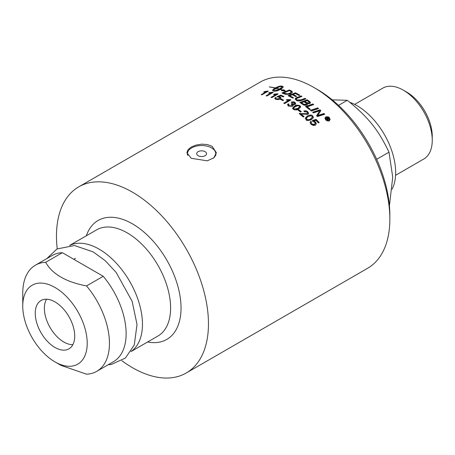 <?xml version="1.0" encoding="UTF-8"?>
<svg xmlns="http://www.w3.org/2000/svg" width="455" height="455" viewBox="0 0 455 455"><rect width="100%" height="100%" fill="white"/><g stroke="black" fill="none" stroke-linecap="round" stroke-linejoin="round"><path stroke-width="0.68" d="M305.322 118.186L307.279 115.945C310.441 114.745 312.204 114.734 312.568 115.923L313.25 116.855L313.296 117.788L311.396 119.688C307.938 120.774 306.175 120.757 306.118 119.642L305.333 117.981L305.333 118.397L307.279 116.361C307.654 115.269 309.411 115.263 312.568 116.338L313.336 117.6M306.357 118.636L306.755 119.693C308.467 120.393 309.747 120.285 310.6 119.358L312.318 117.356M311.914 116.281L310.611 115.775L308.08 116.651L306.482 117.919L306.755 119.278C309.935 120.427 308.314 119.42 309.246 119.591L310.6 118.943L312.34 117.14L311.914 116.281M327.048 119.91L327.014 119.005M325.985 118.8L327.663 117.828A106.982 61.766 60 0 1 328.061 118.237L328.874 119.176M327.219 118.294A107.477 62.051 60 0 1 327.378 118.459L328.248 118.931L327.913 118.152A107.477 62.051 -120 0 0 327.748 117.987L327.219 118.721A106.982 61.766 60 0 1 327.378 118.891L327.623 119.557M328.112 119.403L328.351 118.761L328.248 119.364L327.913 118.584M327.623 119.125L327.412 120.291A107.477 62.051 -120 0 0 326.923 119.779L327.014 118.573A107.477 62.051 -120 0 0 326.912 118.471L326.11 118.931A107.477 62.051 -120 0 0 325.717 118.522L327.663 117.396A107.477 62.051 60 0 1 328.061 117.805L328.681 118.459L328.692 119.358L327.623 119.125L327.668 119.534M328.681 118.891L328.692 119.358M327.077 119.858L327.014 118.573M327.663 117.396L327.663 117.828M319.979 109.831A107.477 62.051 60 0 1 320.838 110.599L317.766 115.502L323.949 113.494A107.477 62.051 60 0 1 324.745 114.262L317.402 116.56A107.477 62.051 -120 0 0 316.583 115.792L319.717 110.798L313.421 112.92A107.477 62.051 -120 0 0 312.625 112.226L319.979 109.831L319.979 110.246A106.982 61.766 60 0 1 320.684 110.878M312.972 112.527L319.979 110.246M319.717 110.798L316.748 115.94M317.766 115.502L317.766 115.923L323.949 113.915A106.982 61.766 60 0 1 324.409 114.364M323.949 113.494L323.949 113.915M310.748 110.622L317.749 108.301A106.982 61.766 60 0 1 318.21 108.7M317.749 107.886A107.477 62.051 60 0 1 318.557 108.586L311.209 111.009A107.477 62.051 -120 0 0 310.395 110.332L317.749 107.886L317.749 108.301M264.4 91.62L267.807 91.04A107.477 62.051 60 0 1 268.308 91.142L261.972 94.799A107.477 62.051 -120 0 0 261.198 94.646L266.135 91.796L263.65 92.058L264.4 91.62L264.4 92.007M267.807 91.04L267.807 91.432M266.135 91.842L267.688 91.5M261.744 94.754L266.135 92.217L266.135 91.796M307.188 106.817A107.477 62.051 60 0 1 310.321 109.302L309.491 109.581A107.477 62.051 -120 0 0 305.544 106.487L312.898 103.945A107.477 62.051 60 0 1 313.705 104.576L307.188 106.817L307.188 107.221A106.982 61.766 60 0 1 309.969 109.422M305.914 106.766L312.898 104.354A106.982 61.766 60 0 1 313.341 104.701M312.898 103.945L312.898 104.354M269.28 93.076L272.716 92.632A106.982 61.766 60 0 1 272.738 92.638M269.309 92.644L272.716 92.217A107.477 62.051 60 0 1 273.216 92.359L266.875 96.022A107.477 62.051 -120 0 0 266.101 95.8L271.038 92.951L268.558 93.082L269.309 92.644L269.309 93.065M272.716 92.217L272.716 92.632M266.584 95.937L271.038 93.366L271.038 92.951M307.233 103.558L307.5 104.297L306.971 105.003C305.441 105.503 304.082 105.35 302.888 104.542A107.477 62.051 -120 0 0 299.873 102.466L307.227 99.816A107.477 62.051 60 0 1 309.167 101.175L310.316 102.284L310.344 103.035L309.821 103.541L307.233 103.558L307.472 104.434M300.266 102.728L307.227 100.219A106.982 61.766 60 0 1 309.167 101.579L310.395 102.898M301.523 102.711A107.477 62.051 60 0 1 302.956 103.706L303.764 104.229L306.135 104.394L306.499 103.757L305.675 102.927A107.477 62.051 -120 0 0 304.054 101.795L301.523 102.711L301.523 103.114A106.982 61.766 60 0 1 302.956 104.11L303.764 104.633L306.135 104.798L306.465 104.093M304.89 101.499A107.477 62.051 60 0 1 306.187 102.403L309.013 103.006L309.354 102.529L308.564 101.63A107.477 62.051 -120 0 0 307.205 100.674L304.89 101.499L304.89 101.897A106.982 61.766 60 0 1 306.187 102.807C307.808 103.734 308.746 103.933 309.013 103.41L309.303 102.728M303.764 104.229L303.764 104.633M307.227 99.816L307.227 100.219M274.109 94.549L277.618 94.208A106.982 61.766 60 0 1 277.686 94.236M274.211 94.083L277.618 93.798A107.477 62.051 60 0 1 278.119 93.986L271.783 97.643A107.477 62.051 -120 0 0 271.004 97.364L275.946 94.509L273.461 94.515L274.211 94.083L274.211 94.492M277.618 93.798L277.618 94.208M271.442 97.518L275.946 94.919L275.946 94.509M295.17 99.116L295.858 98.371L301.136 96.329A106.982 61.766 60 0 1 301.54 96.568M296.239 99.395L296.922 100.288C297.001 100.919 298.361 100.902 301 100.242L305.049 98.758A106.982 61.766 60 0 1 305.47 99.036M296.922 99.89L301 99.838L305.049 98.36A107.477 62.051 60 0 1 305.862 98.894L301.551 100.464C299.015 101.192 297.263 101.135 296.29 100.305L295.141 98.911L295.858 97.973L301.136 95.925A107.477 62.051 60 0 1 301.949 96.415L296.421 98.621L296.25 99.133L296.922 100.288M301.136 95.925L301.136 96.329M297.126 97.438L297.126 97.836M305.049 98.36L305.049 98.758M275.423 97.455L276.304 97.751L275.827 98.405L276.327 98.951L279.211 98.655L279.831 98.092L279.683 97.461L276.896 96.744L280.752 95.118A107.477 62.051 60 0 1 283.892 96.494L283.152 96.921A107.477 62.051 -120 0 0 280.633 95.806L278.596 96.642L280.724 97.262L280.968 98.115L280.104 98.991L278.113 99.617L275.696 99.321L274.763 98.365L275.423 97.455L275.986 98.047M274.797 98.57L275.423 97.859M275.878 98.61L276.327 99.355L279.211 99.059L279.888 97.865M278.596 96.642L278.596 97.046L280.183 97.33L280.985 98.075M280.752 95.118L280.752 95.522A106.982 61.766 60 0 1 283.505 96.716M277.311 96.972L280.752 95.522M289.716 95.743A107.477 62.051 60 0 1 293.56 97.779L292.73 98.098A107.477 62.051 -120 0 0 288.072 95.675L295.42 92.792A107.477 62.051 60 0 1 299.839 95.169L299.003 95.487A107.477 62.051 -120 0 0 295.397 93.531L293.105 94.418A107.477 62.051 60 0 1 296.643 96.318L295.807 96.636A107.477 62.051 -120 0 0 292.269 94.748L289.716 95.743L289.716 96.147A106.982 61.766 60 0 1 293.134 97.944M293.105 94.418L293.105 94.822A106.982 61.766 60 0 1 296.216 96.477M288.527 95.897L295.42 93.195A106.982 61.766 60 0 1 299.413 95.328M295.42 92.792L295.42 93.195M282.868 100.612A107.477 62.051 -120 0 0 280.479 99.429L281.258 98.98A107.477 62.051 60 0 1 283.647 100.163L282.868 100.612M281.258 98.98L281.258 99.383A106.982 61.766 60 0 1 283.277 100.373M280.86 99.617L281.258 99.383M282.026 86.587A106.982 61.766 60 0 1 282.697 86.769L283.152 87.11M273.984 89.163L274.092 88.571A106.982 61.766 60 0 1 274.678 88.697L278.505 86.894L281.053 86.399M279.359 89.385A106.982 61.766 60 0 1 279.501 89.425L281.554 87.866L281.952 86.296L278.887 87.036L275.849 88.549A107.477 62.051 60 0 1 276.435 88.697L274.007 89.345L273.978 88.953M274.666 91.273L277.931 90.232L279.359 89.51L279.359 89.095A107.477 62.051 -120 0 0 276.395 88.293L276.538 88.213A107.477 62.051 60 0 1 279.501 89.015L279.501 89.425M280.672 89.499L280.672 89.373A107.477 62.051 60 0 1 282.771 90.067L283.772 89.737L285.603 91.193L281.326 90.545L282.578 90.13A107.477 62.051 -120 0 0 280.53 89.453L276.97 90.949L274.285 91.21A107.477 62.051 -120 0 0 273.114 90.898L272.659 90.596L273.216 89.817A106.982 61.766 60 0 1 274.081 90.022M282.362 90.613L282.578 90.13M282.578 90.409A106.982 61.766 60 0 1 282.771 90.477L283.772 90.147L284.472 90.915M272.659 90.596L273.216 89.396A107.477 62.051 60 0 1 274.382 89.68L273.785 90.659L274.416 90.903L279.359 89.095M278.665 89.47L278.665 89.885M277.931 89.817L277.931 90.232M277.186 90.135L277.186 90.545M276.441 90.403L276.441 90.818M275.719 90.625L275.719 91.04M275.036 90.795L275.036 91.21M274.416 90.903L274.416 91.233M273.785 90.659L273.785 91.074M273.216 89.396L273.216 89.817M272.898 89.754L272.898 90.175M272.693 90.079L272.693 90.499M283.772 89.737L283.772 90.147M282.771 90.067L282.771 90.477M274.007 89.345L274.092 88.151A107.477 62.051 60 0 1 274.678 88.276L278.505 86.473L281.526 86.04A107.477 62.051 60 0 1 282.697 86.353L283.198 86.888L282.97 87.485L280.672 89.373M282.697 86.353L282.697 86.769M281.526 86.04L281.526 86.331M281.11 85.984L281.11 86.387M280.581 86.001L280.581 86.416M279.962 86.092L279.962 86.507M279.262 86.251L279.262 86.666M278.505 86.473L278.505 86.894M277.721 86.757L277.721 87.178M276.919 87.087L276.919 87.508M276.128 87.462L276.128 87.883M275.377 87.86L275.377 88.281M274.678 88.276L274.678 88.697M274.092 88.151L274.092 88.571M275.849 88.549L275.849 88.839M279.501 89.015L281.554 87.451L282.026 86.513M281.986 86.786L281.986 87.195M281.827 87.098L281.827 87.514M281.554 87.451L281.554 87.866M281.173 87.826L281.173 88.242M280.701 88.219L280.701 88.634M280.138 88.623L280.138 89.032M283.141 86.655L283.141 87.07M282.97 86.478L282.97 86.888M286.724 100.14L290.364 100.089A106.982 61.766 60 0 1 290.517 100.174M286.957 99.605L290.364 99.685A107.477 62.051 60 0 1 290.864 99.969L284.529 103.626A107.477 62.051 -120 0 0 283.755 103.194L288.692 100.345L286.206 100.037L286.957 99.605L286.957 100.009M290.364 99.685L290.364 100.089M284.108 103.393L288.692 100.743L288.692 100.345M275.042 87.974A107.477 62.051 -120 0 0 269.332 86.996L269.474 86.911A107.477 62.051 60 0 1 275.184 87.895L275.042 87.974M288.197 103.82L289.073 104.229L288.572 105.02L289.067 105.714L291.683 105.782L292.218 105.025L291.046 103.996L291.803 103.655L294.266 103.945L294.686 103.353L294.214 102.716L291.934 102.671L291.302 102.119C293.156 101.687 294.339 101.761 294.84 102.341L295.648 103.262L295.522 104.058L295.05 104.474L292.901 104.644L293.23 105.52L292.525 106.311L288.419 106.083L287.554 104.661L288.197 103.82L288.8 104.508M287.554 105.059L288.197 104.223M292.901 104.644L293.225 105.56M288.612 105.224L289.067 106.117L291.683 106.186L292.184 105.253M291.302 102.523L294.84 102.745L295.67 103.734M291.507 104.189L294.266 104.349L294.647 103.564M291.803 103.655L291.803 104.053M282.447 93.19L289.295 90.391A106.982 61.766 60 0 1 291.132 91.171L292.406 92.177M283.59 92.968A107.477 62.051 60 0 1 284.551 93.366L287.623 93.861L290.426 92.968L291.166 91.586L290.347 91.125A107.477 62.051 -120 0 0 289.272 90.659L283.59 92.968L283.59 93.377A106.982 61.766 60 0 1 284.551 93.77L287.623 94.265L290.426 93.372L291.166 91.99M291.166 91.586L291.308 92.177M286.593 93.912L286.593 94.316M292.036 91.273L292.32 92.399L291.211 93.377C290.739 94.111 288.743 94.407 285.234 94.259L284.136 93.884A107.477 62.051 -120 0 0 281.941 92.985L289.295 89.988A107.477 62.051 60 0 1 291.132 90.767L292.036 91.671M289.295 89.988L289.295 90.391M293.617 108.517L294.01 109.416C294.152 110.116 295.432 109.917 297.849 108.819L299.566 106.936M295.335 106.646L293.697 107.926L294.01 109.012L297.849 108.415L299.595 106.726L299.168 106.021L297.866 105.685L295.335 106.646M292.576 108.188L294.533 106.1C295.432 105.031 297.195 104.883 299.822 105.657L300.505 106.407L300.55 107.209L298.651 109.001C297.291 110.121 295.534 110.246 293.373 109.376L292.588 108.37M292.588 108.415L294.533 106.504C296.569 105.327 298.326 105.179 299.822 106.06L300.59 107.061M298.435 110.451L298.912 110.178A106.982 61.766 60 0 1 301 111.771M298.912 109.769A107.477 62.051 60 0 1 301.295 111.6L300.516 112.049A107.477 62.051 -120 0 0 298.133 110.218L298.912 109.769L298.912 110.178M310.725 121.286L311.607 122.031L311.129 122.907L311.629 123.914L314.513 124.374L315.19 123.362L314.598 122.185L312.83 121.405L312.198 120.649L316.054 119.369A107.477 62.051 60 0 1 319.194 122.509L318.454 122.935A107.477 62.051 -120 0 0 315.935 120.404L313.899 121.047L315.486 121.997L316.31 123.732L315.406 125.176L313.415 125.517L310.998 124.289L310.065 122.492L310.725 121.286L311.379 122.264M310.077 122.708L310.725 121.707M311.152 123.123L311.629 124.34L314.513 124.801L315.167 123.572M313.899 121.047L313.899 121.468L315.486 122.423L316.299 123.942M316.054 119.369L316.054 119.79A106.982 61.766 60 0 1 318.927 122.662M312.477 120.979L316.054 119.79M300.983 114A107.477 62.051 60 0 1 304.082 116.588L303.331 117.02A107.477 62.051 -120 0 0 299.162 113.568L307.131 113.67L307.58 112.942L307.034 112.044L304.537 111.765L303.821 111.077C305.487 110.559 306.778 110.764 307.694 111.691L308.632 113.238L307.91 114.364L300.983 114L300.983 114.41A106.982 61.766 60 0 1 303.792 116.753M304.116 111.361L307.694 112.101L308.615 113.443M299.481 113.824L307.131 114.08L307.552 113.17M299.794 113.329L299.794 113.739M328.999 117.964C328.584 117.253 327.606 117.032 326.053 117.299L325.439 118.34L326.047 119.665L329.005 120.376L329.619 119.307L328.999 117.964M328.248 121.024L329.352 120.512L329.602 119.523M325.695 116.929C327.765 116.622 328.988 116.895 329.363 117.754L330.131 119.426L329.363 120.757C328.504 121.326 327.281 121.03 325.695 119.87L324.927 118.22L325.695 116.929L325.695 117.362L326.815 117.077M328.18 117.367L329.363 118.186L330.114 119.642M324.944 118.442L325.695 117.362M325.456 118.556L326.047 120.097L326.787 120.66M121.803 360.661A107.477 62.051 -120 0 0 186.209 373.015A107.477 62.051 -120 0 0 208.464 323.812A107.477 62.051 -120 0 0 161.553 215.653A107.477 62.051 -120 0 0 78.732 186.863A107.477 62.051 -120 0 0 56.471 236.06A107.477 62.051 -120 0 0 57.228 248.811M78.732 186.863L260.123 82.139A107.477 62.051 60 0 1 313.859 87.462A107.477 62.051 60 0 1 389.855 219.088A107.477 62.051 60 0 1 367.595 268.291L186.209 373.015M191.197 158.277L186.88 152.675L188 149.712L191.197 147.073L195.98 145.105L201.622 144.161L207.258 144.519L212.047 146.243L216.364 152.675L213.856 157.805L207.258 160.831L191.197 158.277M349.81 102.318A54.549 31.492 60 0 1 395.657 172.525A54.549 31.492 60 0 1 392.108 189.138M389.429 205.774L392.722 177.114L389.002 152.18C378.077 129.447 368.266 117.248 347.301 100.305L332.235 99.855M347.301 100.305L338.537 105.367M389.002 152.18L376.666 159.301M354.644 104.4L382.837 88.122A40.933 23.632 60 0 1 403.306 90.147A40.933 23.632 60 0 1 403.306 90.153A40.933 23.632 60 0 1 432.25 140.288A40.933 23.632 60 0 1 423.77 159.023L395.583 175.3M403.306 90.147L406.781 92.155L403.306 90.153M432.25 140.288L432.25 136.272A36.019 20.799 -120 0 0 406.781 92.155M62.329 252.684L103.228 276.293L86.547 285.922C66.02 282.037 52.388 274.166 45.654 262.313L62.329 252.684A61.306 35.393 -120 0 0 52.126 255.534L35.444 265.163A61.306 35.393 -120 0 0 22.75 293.23L22.75 306.067A45.58 26.316 60 0 1 54.981 287.463A45.58 26.316 60 0 1 87.212 343.286A45.58 26.316 60 0 1 54.981 361.89A45.58 26.316 60 0 1 22.75 306.067M54.981 361.89L60.976 365.354L86.547 374.198A61.306 35.393 -120 0 0 96.75 371.348L113.431 361.719A61.306 35.393 -120 0 0 103.228 276.293M205.103 151.674A4.925 2.844 180 0 1 204.232 156.093A4.925 2.844 180 0 1 196.964 154.609A4.925 2.844 180 0 1 201.11 150.855A4.925 2.844 180 0 1 202.128 150.855A4.925 2.844 180 0 1 205.103 151.674M187.796 155.36A14.128 8.156 180 0 1 187.494 153.682A14.128 8.156 180 0 1 196.213 146.146A14.128 8.156 180 0 1 211.609 147.915A14.128 8.156 180 0 1 215.75 153.682A14.128 8.156 180 0 1 213.372 158.209M216.057 154.552A14.742 8.514 0 0 0 215.75 153.841M187.494 153.841A14.742 8.514 0 0 0 187.25 154.381M72.84 344.68A27.516 15.885 60 0 1 44.374 308.331A27.516 15.885 60 0 1 46.586 299.208M35.245 313.285A27.909 16.113 60 0 1 41.337 300.334A27.909 16.113 60 0 1 62.733 308.2A27.909 16.113 60 0 1 74.717 336.069A27.909 16.113 60 0 1 69.24 348.661A27.909 16.113 60 0 1 47.627 341.58A27.909 16.113 60 0 1 35.245 313.285M389.855 219.088L389.855 215.079A102.563 59.213 -120 0 0 317.334 89.47L313.859 87.462M96.75 371.348A61.306 35.393 -120 0 0 109.45 343.286A61.306 35.393 -120 0 0 86.547 285.922M45.654 262.313A61.306 35.393 -120 0 0 35.444 265.163M69.78 245.41A61.306 35.393 60 0 1 99.11 249.141A61.306 35.393 60 0 1 138.798 301.983A61.306 35.393 60 0 1 131.034 351.493M310.6 118.943L310.6 119.358M306.755 119.278L306.755 119.693M312.568 115.923L312.568 116.338M307.279 115.945L307.279 116.361M327.378 118.459L327.378 118.891M328.061 117.805L328.061 118.237M318.625 112.402L318.625 112.823M319.637 114.848L319.637 115.274M309.013 103.006L309.013 103.41M306.187 102.403L306.187 102.807M306.135 104.394L306.135 104.798M302.956 103.706L302.956 104.11M309.167 101.175L309.167 101.579M309.918 101.766L309.918 102.17M301 99.838L301 100.242M295.858 97.973L295.858 98.371M276.327 98.951L276.327 99.355M280.183 96.921L280.183 97.33M279.211 98.655L279.211 99.059M289.067 105.714L289.067 106.117M291.683 105.782L291.683 106.186M294.84 102.341L294.84 102.745M291.922 103.734L291.922 104.138M294.266 103.945L294.266 104.349M290.426 92.968L290.426 93.372M287.623 93.861L287.623 94.265M285.831 93.793L285.831 94.202M284.551 93.366L284.551 93.77M291.132 90.767L291.132 91.171M294.01 109.012L294.01 109.416M294.533 106.1L294.533 106.504M299.822 105.657L299.822 106.06M297.849 108.415L297.849 108.819M311.629 123.914L311.629 124.34M315.486 121.997L315.486 122.423M314.513 124.374L314.513 124.801M307.131 113.67L307.131 114.08M303.11 113.522L303.11 113.932M307.694 111.691L307.694 112.101M329.005 120.376L329.005 120.814M329.363 117.754L329.363 118.186M326.047 119.665L326.047 120.097M69.66 245.416L96.608 229.855A61.306 35.393 60 0 1 127.258 232.892A61.306 35.393 60 0 1 170.608 307.972A61.306 35.393 60 0 1 157.908 336.04L130.972 351.596M147.648 341.967A68.677 39.653 -120 0 0 181.033 307.972A68.677 39.653 -120 0 0 132.468 223.866A68.677 39.653 -120 0 0 86.342 235.781M312.34 117.555L312.34 117.14M306.34 118.852L306.34 118.436M327.208 118.96L327.208 119.392M309.354 102.932L309.354 102.529M306.516 104.292L306.516 103.888M296.239 99.014L296.239 99.423M275.827 98.405L275.827 98.815M288.572 105.02L288.572 105.424M292.218 105.054L292.218 105.452M294.686 103.365L294.686 103.768M293.594 108.722L293.594 108.318M299.595 107.13L299.595 106.726M311.129 122.907L311.129 123.328M315.19 123.362L315.19 123.788M307.58 112.971L307.58 113.38M308.632 113.238L308.632 113.653M329.619 119.745L329.619 119.307M325.439 118.766L325.439 118.34M75.49 258.286L73.767 259.287M202.128 150.855A8.503 8.503 0 0 0 201.11 150.855M187.494 153.682L187.494 154.876M215.75 153.682L215.75 155.331M108.159 364.762L111.418 364.432L125.426 358.017L134.293 344.918L137.023 324.438L132.143 301.324L116.162 272.437L105.259 260.726L93.247 251.922L74.501 245.529L56.932 248.976L46.859 258.577"/></g></svg>
